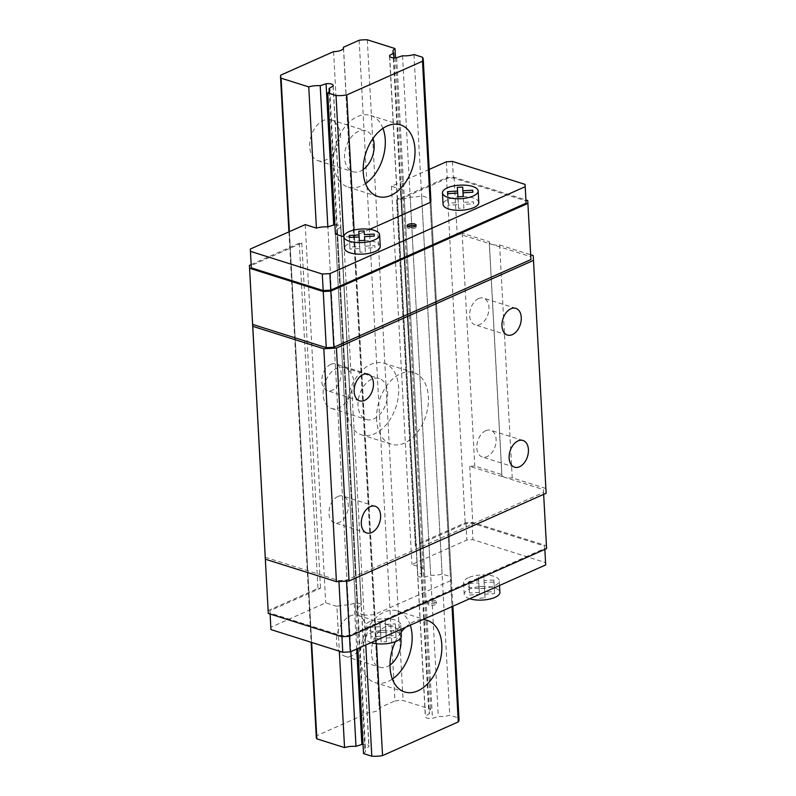 <?xml version="1.0" encoding="UTF-8"?>
<svg xmlns="http://www.w3.org/2000/svg" width="796" height="796" viewBox="0 0 796 796"><rect width="100%" height="100%" fill="white"/><g stroke="black" fill="none" stroke-linecap="round" stroke-linejoin="round"><path stroke-width="0.6" stroke-dasharray="3.98 2.98" d="M363.165 169.538A21.452 13.99 -72.5 0 1 352.926 171.727A21.452 13.99 -72.5 0 1 346.041 147.061A21.452 13.99 -72.5 0 1 365.842 130.823A21.452 13.99 -72.5 0 1 372.508 137.32A21.452 13.99 -72.5 0 1 372.976 138.494M338.469 142.146A21.452 13.99 -72.5 0 1 318.032 160.702A21.452 13.99 -72.5 0 1 311.156 136.036A21.452 13.99 -72.5 0 1 330.957 119.798A21.452 13.99 -72.5 0 1 337.613 126.295C341.305 131.42 341.593 136.703 338.469 142.146L351.036 374.05C354.717 379.175 355.006 384.448 351.892 389.891A21.452 13.99 -72.5 0 1 331.454 408.457A21.452 13.99 -72.5 0 1 324.569 383.791A21.452 13.99 -72.5 0 1 344.37 367.553A21.452 13.99 -72.5 0 1 351.036 374.05M382.966 128.365A37.541 24.477 107.5 0 0 370.687 115.48A37.541 24.477 107.5 0 0 333.514 162.782A37.541 24.477 107.5 0 0 348.081 187.07A37.541 24.477 107.5 0 0 365.523 183.568M387.582 392.448A21.452 13.99 -72.5 0 1 366.339 419.482A21.452 13.99 -72.5 0 1 359.464 394.816A21.452 13.99 -72.5 0 1 379.264 378.568A21.452 13.99 -72.5 0 1 385.921 385.075A21.452 13.99 -72.5 0 1 387.582 392.448M346.937 410.537A37.541 24.477 107.5 0 0 361.493 434.815A37.541 24.477 107.5 0 0 396.139 406.398A37.541 24.477 107.5 0 0 384.11 363.235A37.541 24.477 107.5 0 0 346.937 410.537M376.657 419.93A37.541 24.477 -72.5 0 1 413.83 372.618A37.541 24.477 -72.5 0 1 425.86 415.791A37.541 24.477 -72.5 0 1 391.214 444.208A37.541 24.477 -72.5 0 1 376.657 419.93M359.155 40.248L394.935 700.928A17.87 6.776 176.9 0 1 403.094 700.47L430.765 709.216A13.403 5.084 -3.1 0 0 428.726 712.122A13.403 5.084 -3.1 0 0 429.472 713.654L425.442 716.151A5.711 2.169 -3.1 0 0 425.323 716.639A5.711 2.169 -3.1 0 0 432.457 718.36L438.317 716.45A13.403 5.084 -3.1 0 0 449.76 715.216L458.028 717.823A16.985 6.438 176.9 0 1 459.033 719.833M367.314 39.8L403.094 700.47M395.493 57.809L430.765 709.216M393.95 57.829L429.472 713.654M389.712 56.446L425.442 716.151M396.667 57.69L432.457 718.36M402.537 55.78L438.317 716.45M413.98 54.546L449.76 715.216M422.248 57.153L458.028 717.823M545.688 564.931L545.539 562.623L472.953 539.688L466.864 540.026L411.94 564.463L423.124 567.996A13.403 5.084 -3.1 0 0 421.074 570.901A13.403 5.084 -3.1 0 0 421.82 572.433L417.791 574.931A5.711 2.169 -3.1 0 0 417.671 575.418A5.711 2.169 -3.1 0 0 424.805 577.15L430.666 575.229A13.403 5.084 -3.1 0 0 442.118 573.996L450.377 576.612A16.985 6.438 176.9 0 1 451.382 578.622A16.985 6.438 176.9 0 1 450.635 580.682L452.038 606.602M395.393 641.656A37.541 24.477 -72.5 0 1 401.134 632.193M405.562 627.288A37.541 24.477 -72.5 0 1 422.775 619.626M354.081 230.014L376.488 643.705M450.635 580.682L374.896 614.383A16.985 6.438 176.9 0 1 364.15 614.98L365.772 644.989M334.897 224.87A5.711 2.169 -3.1 0 1 340.857 226.711A5.711 2.169 -3.1 0 1 340.738 227.208L336.698 229.696A13.403 5.084 -3.1 0 1 337.444 231.228A13.403 5.084 -3.1 0 1 335.405 234.133L357.842 648.521M329.226 91.62L364.837 749.155L368.866 746.658A5.711 2.169 -3.1 0 0 368.986 746.17A5.711 2.169 -3.1 0 0 363.036 744.32M363.533 753.593A13.403 5.084 -3.1 0 0 365.583 750.688A13.403 5.084 -3.1 0 0 364.837 749.155M333.086 85.988L368.866 746.658M364.15 614.98L355.892 612.373A13.403 5.084 -3.1 0 0 357.931 609.467A13.403 5.084 -3.1 0 0 357.185 607.935L361.225 605.438A5.711 2.169 -3.1 0 0 361.344 604.95A5.711 2.169 -3.1 0 0 354.21 603.229L356.688 649.038M354.21 603.229L348.34 605.139L327.853 226.9L350.857 651.625M348.34 605.139A13.403 5.084 -3.1 0 0 336.897 606.373L339.325 651.188M289.396 231.646L311.644 642.452M316.291 737.305A17.87 6.776 176.9 0 1 316.669 735.753L369.354 712.311A8.935 3.383 -3.1 0 0 379.324 708.41A8.935 3.383 -3.1 0 0 379.204 707.923L394.935 700.928M280.889 75.083L316.669 735.753M333.574 51.64L337.613 126.295M351.892 389.891L364.449 621.805C368.14 626.93 368.429 632.203 365.304 637.646A21.452 13.99 -72.5 0 1 344.867 656.212A21.452 13.99 -72.5 0 1 337.992 631.546A21.452 13.99 -72.5 0 1 357.792 615.308A21.452 13.99 -72.5 0 1 364.449 621.805M365.304 637.646L369.354 712.311M343.474 48.228L379.204 707.923M390 665.038A21.452 13.99 -72.5 0 1 379.762 667.237A21.452 13.99 -72.5 0 1 372.886 642.561A21.452 13.99 -72.5 0 1 392.677 626.323A21.452 13.99 -72.5 0 1 399.343 632.83A21.452 13.99 -72.5 0 1 400.786 638.034M410.268 625.188A37.541 24.477 107.5 0 0 397.522 610.98A37.541 24.477 107.5 0 0 360.349 658.292A37.541 24.477 107.5 0 0 374.916 682.57A37.541 24.477 107.5 0 0 392.358 679.078M429.074 605.03A4.468 1.692 176.9 0 1 427.691 603.895A4.468 1.692 176.9 0 1 432.059 601.965A4.468 1.692 176.9 0 1 436.606 603.418A4.468 1.692 176.9 0 1 433.949 605.129A4.468 1.692 176.9 0 1 429.074 605.03M468.496 577.647A17.87 6.776 -3.1 0 0 463.57 582.692A17.87 6.776 -3.1 0 0 481.789 588.493A17.87 6.776 -3.1 0 0 499.271 580.762A17.87 6.776 -3.1 0 0 487.888 575.1A17.87 6.776 -3.1 0 0 468.496 577.647M336.897 606.373L325.713 602.841L270.799 627.278M369.951 621.497A17.87 6.776 -3.1 0 0 365.026 626.552A17.87 6.776 -3.1 0 0 383.244 632.352A17.87 6.776 -3.1 0 0 400.726 624.611A17.87 6.776 -3.1 0 0 389.344 618.96A17.87 6.776 -3.1 0 0 369.951 621.497M478.784 202.522A17.87 6.776 -3.1 0 0 460.566 196.721A17.87 6.776 -3.1 0 0 443.083 204.463M429.223 169.429L391.453 186.234L402.637 189.766A13.403 5.084 -3.1 0 0 400.597 192.662A13.403 5.084 -3.1 0 0 401.333 194.204L397.303 196.692A5.711 2.169 -3.1 0 0 397.184 197.189A5.711 2.169 -3.1 0 0 404.318 198.91L410.179 197A13.403 5.084 -3.1 0 0 421.631 195.766L429.89 198.373A16.985 6.438 176.9 0 1 430.895 200.383L452.874 606.234M369.712 229.338L354.409 236.153A16.985 6.438 176.9 0 1 343.922 236.76M380.239 246.382A17.87 6.776 -3.1 0 0 362.021 240.581A17.87 6.776 -3.1 0 0 344.539 248.312M268.103 610.582L317.982 588.383L320.509 588.244L269.904 610.761L270.043 613.069L341.872 635.765L349.444 635.347L544.792 548.414L544.653 546.106L472.058 523.171L465.968 523.509L415.363 546.036L415.303 545.071L465.182 522.872L472.754 522.455L546.414 545.718L546.593 548.593M526.096 203.209L525.957 200.9L453.362 177.966L447.272 178.304L396.667 200.831L396.607 199.876L446.486 177.667L454.058 177.249L525.927 199.955M251.158 264.6L299.286 243.178L301.813 243.039L251.208 265.565M530.942 259.546L530.763 256.68L457.103 233.407L462.148 233.129L489.291 241.705A8.935 3.383 -3.1 0 0 489.232 242.173A8.935 3.383 -3.1 0 0 491.998 244.432A8.935 3.383 -3.1 0 0 499.629 244.969L512.236 477.859L545.837 488.465L546.136 493.251M501.898 474.585A8.935 3.383 -3.1 0 0 501.838 475.063A8.935 3.383 -3.1 0 0 504.604 477.321L469.72 466.297L474.764 466.018L501.898 474.585L489.291 241.705M462.148 233.129L474.764 466.018M265.237 557.29L338.897 580.563L346.469 580.145L543.559 492.435L543.37 489.56L504.604 477.321A8.935 3.383 -3.1 0 0 512.236 477.859M499.629 244.969L530.683 254.78M533.221 255.576L545.837 488.465M299.286 243.178L317.982 588.383M301.813 243.039L320.509 588.244M305.236 224.601L325.713 602.841M269.904 610.761L270.043 613.069M340.738 227.208L361.225 605.438M336.698 229.696L357.185 607.935M335.405 234.133L355.892 612.373M354.409 236.153L374.896 614.383M429.89 198.373L450.377 576.612M421.631 195.766L442.118 573.996M410.179 197L430.666 575.229M404.318 198.91L424.805 577.15M397.303 196.692L417.791 574.931M401.333 194.204L421.82 572.433M402.637 189.766L423.124 567.996M391.453 186.234L411.94 564.463M396.667 200.831L415.363 546.036M465.968 523.509L466.864 540.026M446.377 161.787L447.272 178.304M396.607 199.876L415.303 545.071M446.486 177.667L465.182 522.872M469.72 466.297L472.754 522.455M454.058 177.249L457.103 233.407M338.897 580.563L338.947 581.518M346.469 580.145L346.519 581.1M543.559 492.435L543.658 494.356M543.37 489.56L546.414 545.718M527.718 200.522L530.763 256.68M452.476 161.449L453.362 177.966M525.062 184.383L525.957 200.9M341.872 635.765L341.932 636.72M349.444 635.347L349.504 636.303M544.792 548.414L544.842 549.369M544.653 546.106L545.539 562.623M472.058 523.171L472.953 539.688M458.197 202.622L457.959 198.91L463.312 198.612L463.551 202.333L473.361 201.786L473.491 203.816L463.68 204.363L463.909 208.074L458.556 208.373L458.327 204.652L448.506 205.199L448.377 203.169L458.197 202.622L457.68 193.09L458.327 204.652M457.332 187.349L457.959 198.91M463.551 202.333L463.312 198.612M473.491 203.816L473.361 201.786M463.909 208.074L463.68 204.363M457.929 196.811L458.556 208.373M447.879 193.637L448.506 205.199M447.75 191.607L448.377 203.169M349.832 247.029L349.961 249.049L359.782 248.511L360.011 252.232L365.364 251.934L365.135 248.213L374.946 247.665L374.816 245.636L365.006 246.183L364.767 242.462L359.414 242.76L359.653 246.481L349.832 247.029L349.205 235.467M349.335 237.497L349.961 249.049M359.782 248.511L359.653 246.481M358.787 231.198L359.414 242.76M365.006 246.183L364.767 242.462M374.946 247.665L374.816 245.636M364.707 240.372L365.135 248.213M364.747 240.372L365.364 251.934M359.384 240.671L360.011 252.232M407.811 226.452A4.468 1.692 -3.1 0 0 407.293 227.308A4.468 1.692 -3.1 0 0 408.676 228.442A4.468 1.692 -3.1 0 0 413.552 228.542A4.468 1.692 -3.1 0 0 416.218 226.83A4.468 1.692 -3.1 0 0 415.602 226.034M493.848 580.025L484.038 580.563L483.799 576.851L478.446 577.14L478.675 580.861L468.864 581.408L468.993 583.438L478.804 582.891L479.043 586.612L484.396 586.314L484.157 582.592L493.978 582.055L493.848 580.025L494.475 591.587L484.665 592.125L484.038 580.563M484.665 592.125L483.799 576.851M484.426 588.403L479.073 588.702L478.446 577.14M479.073 588.702L478.675 580.861M479.301 592.423L469.491 592.97L468.864 581.408M469.491 592.97L468.993 583.438M469.62 595L479.431 594.453L478.804 582.891M479.431 594.453L479.043 586.612M479.67 598.174L485.023 597.876L484.396 586.314M485.023 597.876L484.157 582.592M484.784 594.154L494.605 593.607L493.978 582.055M469.67 598.751A17.87 6.776 176.9 0 1 464.197 594.254A17.87 6.776 176.9 0 1 469.123 589.209A17.87 6.776 176.9 0 1 488.515 586.662A17.87 6.776 176.9 0 1 499.898 592.323M494.605 593.607L494.475 591.587M380.259 626.741L370.448 627.288L370.319 625.258L380.14 624.721L379.901 620.999L385.254 620.701L385.493 624.422L395.304 623.875L395.433 625.905L385.622 626.452L385.851 630.163L380.498 630.462L380.259 626.741L380.886 638.302L371.075 638.85L370.448 627.288M371.075 638.85L370.946 636.82L380.757 636.283L380.528 632.561L385.881 632.263L386.12 635.984L395.93 635.437L396.06 637.467L386.239 638.014L386.478 641.725L381.125 642.024L380.498 630.462M381.125 642.024L380.886 638.302M386.478 641.725L385.851 630.163M386.239 638.014L385.622 626.452M396.06 637.467L395.433 625.905M395.93 635.437L395.304 623.875M386.12 635.984L385.493 624.422M385.881 632.263L385.254 620.701M380.528 632.561L379.901 620.999M380.757 636.283L380.14 624.721M370.946 636.82L370.319 625.258M371.135 642.611A17.87 6.776 176.9 0 1 365.653 638.113A17.87 6.776 176.9 0 1 370.578 633.059A17.87 6.776 176.9 0 1 389.97 630.522A17.87 6.776 176.9 0 1 401.353 636.173M428.984 603.378A4.468 1.692 176.9 0 1 427.601 602.244A4.468 1.692 176.9 0 1 431.969 600.313A4.468 1.692 176.9 0 1 436.516 601.766A4.468 1.692 176.9 0 1 433.86 603.477A4.468 1.692 176.9 0 1 428.984 603.378M337.952 496.475A14.01 9.134 -72.5 0 1 342.877 496.057A14.01 9.134 -72.5 0 1 348.16 508.614A14.01 9.134 -72.5 0 1 339.355 522.355A14.01 9.134 -72.5 0 1 334.439 522.763A14.01 9.134 -72.5 0 1 329.146 510.216A14.01 9.134 -72.5 0 1 337.952 496.475M485.769 430.696A14.01 9.134 -72.5 0 1 490.684 430.278A14.01 9.134 -72.5 0 1 495.978 442.835A14.01 9.134 -72.5 0 1 487.172 456.576A14.01 9.134 -72.5 0 1 482.247 456.984A14.01 9.134 -72.5 0 1 476.963 444.427A14.01 9.134 -72.5 0 1 485.769 430.696M478.615 298.56A14.01 9.134 -72.5 0 1 483.53 298.142A14.01 9.134 -72.5 0 1 488.814 310.699A14.01 9.134 -72.5 0 1 480.018 324.44A14.01 9.134 -72.5 0 1 475.093 324.848A14.01 9.134 -72.5 0 1 469.809 312.301A14.01 9.134 -72.5 0 1 478.615 298.56M330.798 364.339A14.01 9.134 -72.5 0 1 335.713 363.921A14.01 9.134 -72.5 0 1 341.006 376.478A14.01 9.134 -72.5 0 1 332.201 390.219A14.01 9.134 -72.5 0 1 327.275 390.637A14.01 9.134 -72.5 0 1 321.992 378.08A14.01 9.134 -72.5 0 1 330.798 364.339M318.032 160.702L352.926 171.727M330.957 119.798L365.842 130.823M400.408 124.863L370.687 115.48M377.801 196.453L348.081 187.07M331.454 408.457L366.339 419.482M344.37 367.553L379.264 378.568M413.83 372.618L384.11 363.235M391.214 444.208L361.493 434.815M392.945 51.442L428.726 712.122M389.533 55.969L425.323 716.639M329.803 90.008L365.583 750.688M333.206 85.49L368.986 746.17M288.918 231.865L311.146 642.292M343.544 47.74L379.324 708.41M344.867 656.212L379.762 667.237M357.792 615.308L392.677 626.323M427.243 620.373L397.522 610.98M404.637 691.963L374.916 682.57M489.232 242.173L501.838 475.063M340.857 226.711L361.344 604.95M337.444 231.228L357.931 609.467M430.895 200.383L451.382 578.622M397.184 197.189L417.671 575.418M400.597 192.662L421.074 570.901M416.218 226.83L416.129 225.178M407.293 227.308L407.204 225.656M499.52 585.468L499.271 580.762M464.197 594.254L463.57 582.692M400.985 629.328L400.726 624.611M365.653 638.113L365.026 626.552M427.601 602.244L427.691 603.895M436.516 601.766L436.606 603.418M375.175 506.266L342.877 496.057M366.737 532.972L334.439 522.763M522.992 440.486L490.684 430.278M514.554 467.192L482.247 456.984M515.838 308.35L483.53 298.142M507.4 335.056L475.093 324.848M368.021 374.13L335.713 363.921M359.583 400.836L327.275 390.637"/><path stroke-width="1.19" d="M372.976 138.494A21.452 13.99 -72.5 0 1 374.17 144.693A21.452 13.99 -72.5 0 1 363.165 169.538M365.523 183.568A37.541 24.477 107.5 0 0 382.966 128.365M363.235 172.175A37.541 24.477 -72.5 0 1 400.408 124.863A37.541 24.477 -72.5 0 1 412.447 168.036A37.541 24.477 -72.5 0 1 377.801 196.453A37.541 24.477 -72.5 0 1 363.235 172.175M394.985 48.546A13.403 5.084 -3.1 0 0 392.945 51.442A13.403 5.084 -3.1 0 0 393.692 52.984L389.652 55.471A5.711 2.169 -3.1 0 0 389.533 55.969A5.711 2.169 -3.1 0 0 396.667 57.69L402.537 55.78A13.403 5.084 -3.1 0 0 413.98 54.546L422.248 57.153A16.985 6.438 176.9 0 1 423.243 59.163A16.985 6.438 176.9 0 1 422.497 61.222L346.767 94.933A16.985 6.438 176.9 0 1 336.021 95.53L327.753 92.913A13.403 5.084 -3.1 0 0 329.803 90.008A13.403 5.084 -3.1 0 0 329.056 88.475L333.086 85.988A5.711 2.169 -3.1 0 0 333.206 85.49A5.711 2.169 -3.1 0 0 326.071 83.769L320.211 85.679A13.403 5.084 -3.1 0 0 308.758 86.913L281.087 78.177A17.87 6.776 176.9 0 1 280.51 76.625A17.87 6.776 176.9 0 1 280.889 75.083L333.574 51.64A8.935 3.383 -3.1 0 0 343.544 47.74A8.935 3.383 -3.1 0 0 343.424 47.253L359.155 40.248A17.87 6.776 176.9 0 1 367.314 39.8L394.985 48.546L395.493 57.809M393.692 52.984L393.95 57.829M389.652 55.471L389.712 56.446M452.874 606.234L459.033 719.833A16.985 6.438 176.9 0 1 458.277 721.902L382.548 755.603A16.985 6.438 176.9 0 1 371.802 756.2L363.533 753.593L357.842 648.521M422.497 61.222L430.148 202.443L369.712 229.338M452.038 606.602L458.277 721.902M422.775 619.626A37.541 24.477 -72.5 0 1 427.243 620.373A37.541 24.477 -72.5 0 1 439.283 663.546A37.541 24.477 -72.5 0 1 404.637 691.963A37.541 24.477 -72.5 0 1 390.07 667.675A37.541 24.477 -72.5 0 1 395.393 641.656M401.134 632.193A37.541 24.477 -72.5 0 1 405.562 627.288M346.767 94.933L354.081 230.014M376.488 643.705L382.548 755.603M336.021 95.53L343.663 236.74L335.405 234.133L327.753 92.913M365.772 644.989L371.802 756.2M329.056 88.475L329.226 91.62M326.071 83.769L333.723 224.989L327.853 226.9A13.403 5.084 -3.1 0 0 316.41 228.134L305.236 224.601L250.312 249.049L250.461 251.357L322.29 274.043L329.862 273.625L525.201 186.692L525.062 184.383L452.476 161.449L446.377 161.787L429.223 169.429M356.688 649.038L361.852 744.439L355.991 746.359A13.403 5.084 -3.1 0 0 344.549 747.593L316.868 738.847A17.87 6.776 176.9 0 1 316.291 737.305L311.146 642.292M363.036 744.32A5.711 2.169 -3.1 0 0 361.852 744.439M320.211 85.679L327.853 226.9M350.857 651.625L355.991 746.359M308.758 86.913L316.41 228.134M339.325 651.188L344.549 747.593M281.087 78.177L289.396 231.646M311.644 642.452L316.868 738.847M343.424 47.253L343.474 48.228M400.786 638.034A21.452 13.99 -72.5 0 1 401.005 640.203A21.452 13.99 -72.5 0 1 390 665.038M392.358 679.078A37.541 24.477 107.5 0 0 410.268 625.188M270.939 629.586L270.103 614.024L270.939 629.586L342.768 652.282L350.34 651.864L545.688 564.931L544.842 549.369M408.587 226.79A4.468 1.692 -3.1 0 0 413.462 226.89A4.468 1.692 -3.1 0 0 416.129 225.178A4.468 1.692 -3.1 0 0 411.572 223.726A4.468 1.692 -3.1 0 0 407.204 225.656A4.468 1.692 -3.1 0 0 408.587 226.79M442.457 192.901L443.083 204.463A17.87 6.776 -3.1 0 0 448.616 208.97A17.87 6.776 -3.1 0 0 468.138 209.368A17.87 6.776 -3.1 0 0 478.784 202.522L478.157 190.96A17.87 6.776 -3.1 0 0 459.939 185.16A17.87 6.776 -3.1 0 0 442.457 192.901A17.87 6.776 -3.1 0 0 447.989 197.408A17.87 6.776 -3.1 0 0 467.511 197.806A17.87 6.776 -3.1 0 0 478.157 190.96M423.243 59.163L430.895 200.383A16.985 6.438 176.9 0 1 430.148 202.443M379.612 234.82L380.239 246.382A17.87 6.776 -3.1 0 1 369.593 253.218A17.87 6.776 -3.1 0 1 350.071 252.829A17.87 6.776 -3.1 0 1 344.539 248.312L343.922 236.75A17.87 6.776 -3.1 0 0 349.444 241.268A17.87 6.776 -3.1 0 0 368.966 241.656A17.87 6.776 -3.1 0 0 379.612 234.82A17.87 6.776 -3.1 0 0 361.404 229.019A17.87 6.776 -3.1 0 0 343.922 236.75A16.985 6.438 176.9 0 1 343.663 236.74M334.897 224.87A5.711 2.169 -3.1 0 0 333.723 224.989M543.658 494.356L546.593 548.593L349.514 636.303L341.942 636.72L268.282 613.447L249.407 265.376L251.158 264.6M250.312 249.049L251.347 267.874L323.186 290.56L330.758 290.142L526.096 203.209L525.201 186.692M525.927 199.955L527.718 200.522L527.897 203.388L330.818 291.097L323.246 291.515L249.586 268.252L249.407 265.376M530.683 254.78L533.221 255.576L546.136 493.251L349.056 580.961L336.429 581.657L265.357 559.21L265.237 557.29L268.282 613.447M363.105 374.538A14.01 9.134 -72.5 0 1 368.021 374.13A14.01 9.134 -72.5 0 1 372.508 390.239A14.01 9.134 -72.5 0 1 359.583 400.836A14.01 9.134 -72.5 0 1 354.3 388.279A14.01 9.134 -72.5 0 1 363.105 374.538M510.923 308.758A14.01 9.134 -72.5 0 1 515.838 308.35A14.01 9.134 -72.5 0 1 520.325 324.45A14.01 9.134 -72.5 0 1 507.4 335.056A14.01 9.134 -72.5 0 1 502.117 322.499A14.01 9.134 -72.5 0 1 510.923 308.758M518.077 440.894A14.01 9.134 -72.5 0 1 522.992 440.486A14.01 9.134 -72.5 0 1 527.489 456.586A14.01 9.134 -72.5 0 1 514.554 467.192A14.01 9.134 -72.5 0 1 509.271 454.635A14.01 9.134 -72.5 0 1 518.077 440.894M370.259 506.674A14.01 9.134 -72.5 0 1 375.175 506.266A14.01 9.134 -72.5 0 1 379.672 522.365A14.01 9.134 -72.5 0 1 366.737 532.972A14.01 9.134 -72.5 0 1 361.454 520.415A14.01 9.134 -72.5 0 1 370.259 506.674M533.529 260.362L336.439 348.071L349.056 580.961M336.439 348.071L323.823 348.767L336.429 581.657M323.823 348.767L252.75 326.32L265.357 559.21M252.75 326.32L252.631 324.41L326.28 347.673L333.852 347.255L530.942 259.546L527.897 203.388M249.586 268.252L252.631 324.41M338.947 581.518L342.768 652.282M346.519 581.1L350.34 651.864M323.246 291.515L326.28 347.673M330.818 291.097L333.852 347.255M329.862 273.625L330.758 290.142M322.29 274.043L323.186 290.56M250.461 251.357L251.347 267.874M457.571 191.06L457.332 187.349L462.685 187.05L463.202 196.522L462.924 190.771L472.734 190.224L472.854 192.254L463.053 192.801L463.252 196.522L457.929 196.811L457.7 193.09L447.879 193.637L447.75 191.607L457.571 191.06L457.68 193.09M462.685 187.05L462.924 190.771M472.734 190.224L472.864 192.254M463.053 192.801L463.282 196.512M374.2 234.074L374.309 236.104L374.2 234.074L364.379 234.621L364.14 230.9L358.787 231.198L359.026 234.919L349.205 235.467L349.335 237.497L359.155 236.949L359.384 240.671L364.747 240.372L364.508 236.651L364.707 240.372M359.026 234.919L359.135 236.949M364.14 230.9L364.379 234.621M364.508 236.651L374.319 236.104M415.602 226.034A4.468 1.692 -3.1 0 0 411.661 225.377A4.468 1.692 -3.1 0 0 407.811 226.452M499.52 585.468L499.898 592.323A17.87 6.776 176.9 0 1 489.241 599.169A17.87 6.776 176.9 0 1 469.73 598.771A17.87 6.776 176.9 0 1 469.67 598.751M400.985 629.328L401.353 636.173A17.87 6.776 176.9 0 1 390.697 643.019A17.87 6.776 176.9 0 1 371.185 642.631A17.87 6.776 176.9 0 1 371.135 642.611M280.51 76.625L288.918 231.865"/></g></svg>
